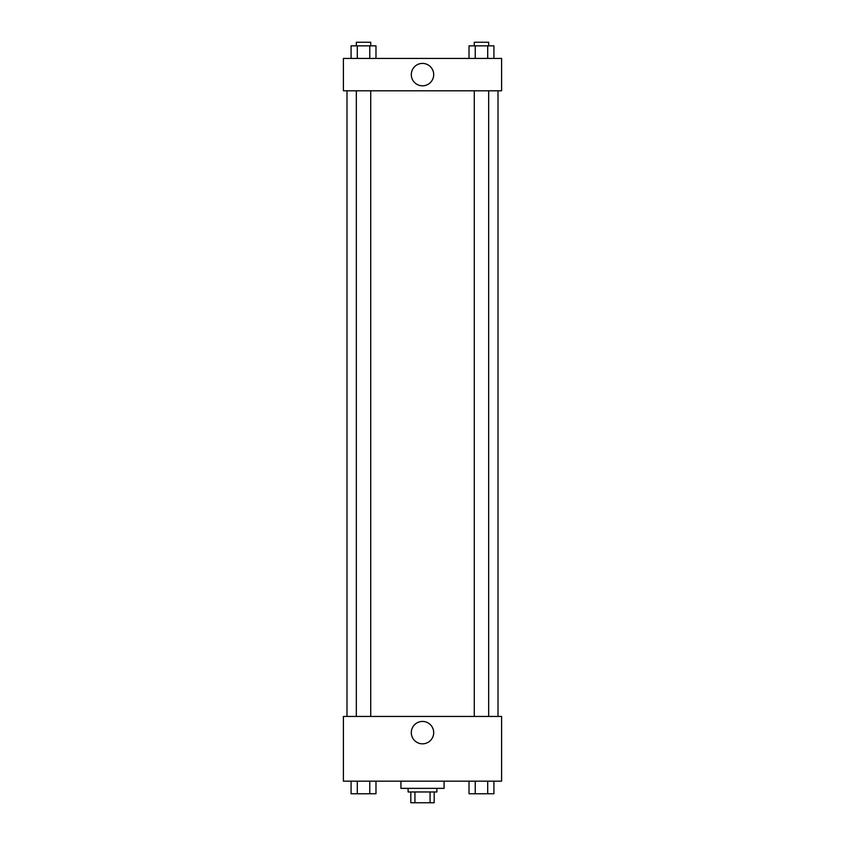 <?xml version="1.0" encoding="UTF-8"?>
<svg xmlns="http://www.w3.org/2000/svg" width="845" height="845" viewBox="0 0 845 845"><rect width="100%" height="100%" fill="white"/><g stroke="black" fill="none" stroke-linecap="round" stroke-linejoin="round"><path stroke-width="1.27" d="M430.073 791.966L430.073 802.75L410.818 802.75L410.818 791.966M430.073 802.75L434.182 802.75L434.182 791.966L434.182 802.75M436.886 788.364L436.886 791.966L408.114 791.966L408.114 788.364M414.927 791.966L414.927 802.75M400.921 781.171L400.921 788.364L444.079 788.364L444.079 781.171M501.603 781.171L343.397 781.171L343.397 716.454L501.603 716.454L501.603 781.171M422.5 743.832A11.196 11.196 0 0 1 412.804 727.038A11.196 11.196 0 0 1 432.196 727.038A11.196 11.196 0 0 1 422.5 743.832M498.011 90.795L498.011 716.454M474.277 716.454L474.277 90.795M370.723 90.795L370.723 716.454M501.603 90.795L343.397 90.795L343.397 58.432L501.603 58.432L501.603 90.795M433.696 74.613A11.196 11.196 0 0 1 416.902 84.31A11.196 11.196 0 0 1 416.902 64.917A11.196 11.196 0 0 1 433.696 74.613M493.924 58.432L493.924 45.841L469.017 45.841L469.017 58.432M487.702 45.841L487.702 58.432M475.239 45.841L475.239 58.432M474.277 45.841L474.277 42.25L488.663 42.25L488.663 45.841M375.983 58.432L375.983 45.841L351.076 45.841L351.076 58.432M369.761 45.841L369.761 58.432M357.298 45.841L357.298 58.432M356.337 45.841L356.337 42.25L370.723 42.25L370.723 45.841M493.924 781.171L493.924 793.761L469.017 793.761L469.017 781.171M487.702 781.171L487.702 793.761M475.239 781.171L475.239 793.761M488.663 793.761L474.277 793.793M375.983 781.171L375.983 793.761L351.076 793.761L351.076 781.171M369.761 781.171L369.761 793.761M357.298 781.171L357.298 793.761M370.723 793.761L356.337 793.793M346.989 90.795L346.989 716.454M488.663 716.454L488.663 90.795M356.337 90.795L356.337 716.454"/></g></svg>
